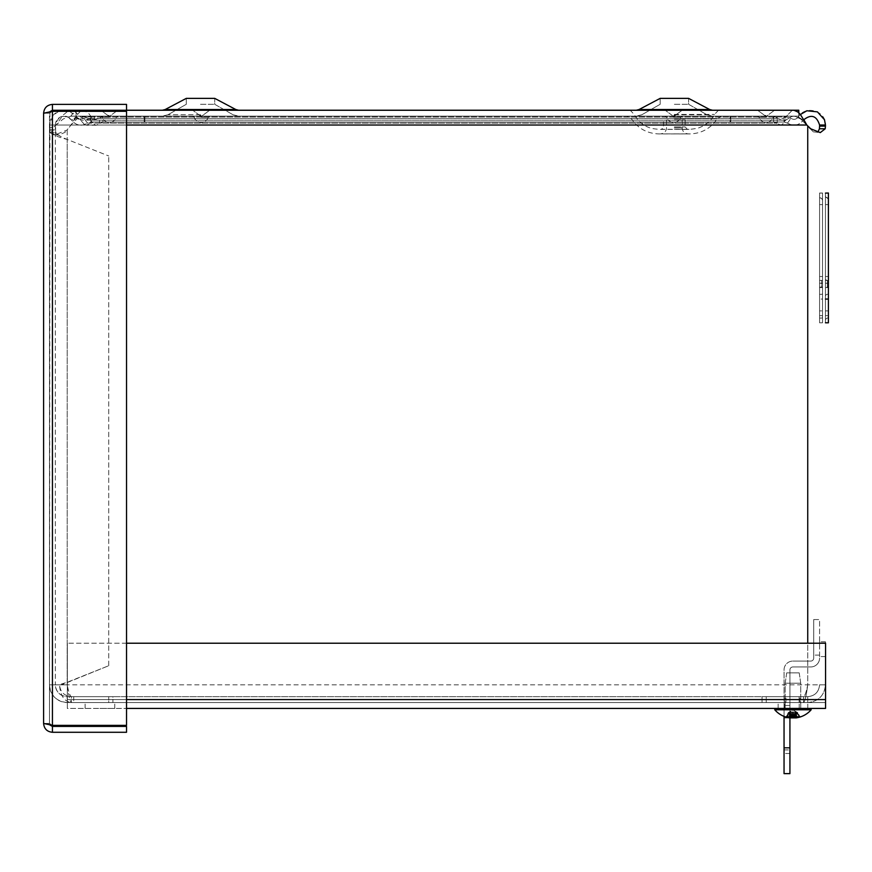 <?xml version="1.0" encoding="UTF-8"?>
<svg xmlns="http://www.w3.org/2000/svg" width="872" height="872" viewBox="0 0 872 872"><rect width="100%" height="100%" fill="white"/><g stroke="black" fill="none" stroke-linecap="round" stroke-linejoin="round"><path stroke-width="0.65" stroke-dasharray="4.36 3.27" d="M773.638 120.826L773.638 122.015L780.516 125.197L782.086 124.718L785.716 120.173L791.754 116.445L793.902 116.15L797.782 117.11L800.801 119.083L807.734 126.124L800.801 119.083L794.774 116.194L791.754 116.445L785.716 120.173L785.716 119.529L782.086 124.718L780.516 125.197L777.246 123.126L777.246 120.674L777.246 123.126L773.638 122.015L773.638 116.14L773.638 120.826M777.246 119.322L777.246 120.674L777.246 119.322M80.453 111.311L76.812 115.148L71.003 125.023L76.812 119.083L83.45 116.14L88.421 117.829L94.819 124.718L96.334 125.197L102.951 122.015L102.951 116.14L99.473 118.352L777.246 118.352L773.638 116.14L780.516 119.333L777.246 118.352L90.306 118.352L90.306 123.126L86.524 125.197L84.704 124.718L80.507 120.173L73.575 116.456L71.046 116.14L63.166 119.006L56.07 125.023A9.287 9.287 0 0 1 49.475 127.77A9.287 9.287 0 0 0 56.07 125.023L63.166 115.028L68.354 110.864M74.632 111.311L80.507 116.968L84.704 119.104L90.306 118.352L94.481 116.14L94.481 122.015L90.306 123.126L777.246 123.126L99.473 123.126L99.473 118.352L94.819 119.104L91.331 116.968L88.421 113.066L83.211 110.264M785.716 118.363L785.716 116.968L785.716 118.363M785.716 116.968L780.516 119.333L785.716 116.968L791.754 110.777L793.902 110.264L791.754 110.766L785.716 116.968L80.507 116.968L80.507 120.173L785.716 120.173L91.331 120.173L91.331 116.968L785.716 116.968M69.662 111.311L76.605 116.968L72.681 119.529L76.605 116.968L73.019 113.164L69.52 117.884L71.689 120.173L72.681 119.529L71.689 120.173L72.627 121.426C77.139 125.786 82.077 126.342 87.462 123.126L84.028 118.352L87.462 123.126L90.895 122.015L90.895 116.14L84.028 118.352L90.895 116.14L90.895 122.015L87.462 123.126C81.369 126.593 76.115 125.612 71.689 120.173C63.885 113.851 58.435 115.464 55.35 125.023L55.35 684.825L61.574 684.825L108.717 665.728L67.199 682.253L58.784 684.825L49.475 684.825L59.536 684.825L49.475 684.825L49.475 125.023L49.475 684.825L67.199 684.825L67.199 129.852L71.003 125.023L66.948 130.091L54.696 134.975L49.475 129.852L55.35 129.852L56.353 134.026L58.838 134.975L64.91 132.402L67.199 129.852L67.199 684.825L55.35 684.825L55.35 125.023L49.475 125.023L53.268 115.148L58.827 111.311M71.046 110.264L793.902 110.264L798.785 112.793M800.333 114.537L803.712 119.551L803.254 120.173L798.327 116.968L800.322 114.537M126.527 125.023L806.84 125.023L56.07 125.023L806.84 125.023L810.677 128.784L820.258 132.609L825.217 128.784L825.457 125.023C826.274 110.886 805.379 104.695 798.327 116.968L803.254 120.173C811.069 113.84 816.508 115.453 819.582 125.023L825.457 125.023M76.605 116.968C78.687 119.529 81.161 119.987 84.028 118.352L79.843 119.213L76.605 116.968M144.207 122.015L90.895 122.015L144.207 122.015L144.207 116.14L90.895 116.14L144.207 116.14L144.207 122.015M730.06 122.015L773.638 122.015L730.06 122.015L730.06 116.14L773.638 116.14L94.481 116.14L730.06 116.14L730.06 122.015L144.872 122.015L144.872 116.14L144.872 122.015L94.481 122.015L730.06 122.015M825.457 126.124L819.582 126.124L819.418 128.784L817.892 132.108M819.582 125.023L819.582 126.124M784.048 120.826L784.048 122.015L787.481 123.126L789.247 120.674L787.481 123.126L784.048 122.015L784.048 116.14L784.048 120.826M790.217 119.322L789.247 120.674L790.217 119.322M790.915 118.352L784.048 116.14L790.915 118.352C793.782 119.987 796.245 119.529 798.327 116.968C796.245 119.529 793.782 119.987 790.915 118.352M787.481 123.126C793.575 126.593 798.828 125.612 803.254 120.173C798.828 125.612 793.564 126.593 787.481 123.126M730.736 122.015L784.048 122.015L730.736 122.015L730.736 116.14L784.048 116.14L730.736 116.14L730.736 122.015M817.587 132.282L813.303 131.868L807.734 126.124L813.314 131.868L817.587 132.282M807.734 126.124L807.734 684.825L59.536 684.825L825.457 684.825L825.457 641.792L825.457 684.825L807.734 684.825C806.338 692.008 804.943 695.965 803.548 696.673L803.548 702.549C804.943 701.48 806.338 695.573 807.734 684.825C806.338 692.008 804.943 695.965 803.548 696.673L762.041 696.673L762.041 702.549L71.384 702.549L803.548 702.549L112.902 702.549L762.041 702.549L762.041 696.673L112.902 696.673L803.548 696.673L71.384 696.673C64.201 695.954 60.255 692.008 59.536 684.825C60.244 695.584 64.19 701.491 71.384 702.549L112.902 702.549L112.902 696.673L71.384 696.673L71.384 702.549C69.989 701.48 68.594 695.573 67.199 684.825C68.594 692.008 69.989 695.965 71.384 696.673L803.548 696.673L803.548 702.549C804.943 701.48 806.338 695.573 807.734 684.825L807.734 643.22M819.582 299.063L819.582 193.094L819.582 299.063L819.582 193.094L819.582 299.063L819.582 294.322L819.582 299.063L822.525 299.063L822.525 193.094L822.525 299.063L822.525 193.094L819.582 193.094L822.525 193.094L822.525 299.063L819.582 299.063M819.582 649.193L819.582 641.792L819.582 649.193M819.582 322.793L819.582 193.017L819.582 322.793L819.582 318.051L819.582 322.793L822.525 322.793L822.525 193.017L819.582 193.017L822.525 193.017L822.525 322.793L819.582 322.793M49.868 125.023L49.868 132.381C52.374 134.735 58.152 137.089 67.199 139.444L108.717 155.979L67.199 139.444C61.149 137.089 57.29 134.735 55.612 132.381L55.612 125.023L49.475 125.023A14.759 14.759 0 0 1 73.019 113.164M69.52 117.884A8.884 8.884 0 0 0 55.35 125.023L49.475 125.023M822.525 293.373A0.948 0.948 0 0 1 821.577 294.322A0.948 0.948 0 0 0 822.525 293.373L822.525 299.063L822.525 293.373A0.948 0.948 0 0 1 821.577 294.322L819.582 294.322L821.577 294.322A0.948 0.948 0 0 0 822.525 293.373L822.525 299.063L822.525 293.373M822.525 200.778L822.525 193.094L819.582 193.094L822.525 193.094L822.525 200.778A2.943 2.943 0 0 0 819.582 197.835A2.943 2.943 0 0 1 822.525 200.778L822.525 193.094L822.525 200.778A2.943 2.943 0 0 0 819.582 197.835A2.943 2.943 0 0 1 822.525 200.778M822.525 287.913L822.525 204.615L822.525 276.511L819.582 276.511L819.582 287.542L819.582 204.615L819.582 310.89L819.582 204.593L819.582 287.542L819.582 204.615L819.582 276.511L822.525 276.511L822.525 287.913A0.948 0.785 180 0 0 821.577 287.139L819.582 287.139L821.577 287.139L821.577 280.413A0.948 0.785 0 0 1 822.525 281.198L822.525 204.615L822.525 310.89L819.582 310.89L819.582 315.62L819.582 310.89L822.525 310.89L822.525 204.593L822.525 281.198A0.948 0.785 0 0 0 821.577 280.413L819.582 280.413L821.577 280.413L821.577 287.139A0.948 0.785 180 0 1 822.525 287.913M825.457 280.413L827.452 280.413A0.948 0.785 0 0 1 828.4 281.198L828.4 287.913A0.948 0.785 180 0 0 827.452 287.139L825.457 287.139L825.457 204.615L825.457 287.139M828.4 293.373A0.948 0.948 0 0 1 827.452 294.322A0.948 0.948 0 0 0 828.4 293.373L828.4 299.063L828.4 293.373A0.948 0.948 0 0 1 827.452 294.322L827.419 294.322A1.962 1.962 0 0 0 825.457 296.284L825.457 296.284A1.962 1.962 0 0 1 827.419 294.322A1.962 1.962 0 0 0 825.457 296.284L825.457 299.063L825.457 296.284L825.457 299.063L828.4 299.063L828.4 193.094L828.4 299.063L825.457 299.063L825.457 193.094L825.457 296.284A1.962 1.962 0 0 1 827.419 294.322L827.452 294.322A0.948 0.948 0 0 0 828.4 293.373M825.457 204.593L828.4 204.593L825.457 204.615L828.4 204.615L828.4 310.89L828.4 204.593L828.4 287.542L825.457 287.542L828.4 287.542L828.4 204.615L828.4 287.913L828.4 283.237L825.457 283.237L828.4 283.237L828.4 287.913A0.948 0.785 180 0 0 827.452 287.139L827.419 287.139A1.962 1.613 0 0 1 825.457 285.526L825.457 278.8A1.962 1.613 180 0 0 827.419 280.413L827.452 280.413A0.948 0.785 0 0 1 828.4 281.198L828.4 276.511L825.457 276.511L825.457 204.615L825.457 310.89L825.457 204.593L825.457 285.526M828.4 200.364L828.4 193.094L828.4 200.364A2.943 2.943 0 0 0 826.634 197.672A2.943 2.943 0 0 1 828.4 200.364L828.4 299.063L828.4 200.364A2.943 2.943 0 0 0 826.634 197.672A1.962 1.962 0 0 1 825.457 195.873L825.457 195.873A1.962 1.962 0 0 0 826.634 197.672A2.943 2.943 0 0 1 828.4 200.364M825.457 195.873L825.457 299.063L825.457 195.873A1.962 1.962 0 0 0 826.634 197.672A1.962 1.962 0 0 1 825.457 195.873M825.457 322.793L825.457 193.017L825.457 322.793L825.457 320.406L825.457 322.793L828.4 322.793L828.4 200.146A2.943 2.943 0 0 0 826.765 197.508A2.354 2.354 0 0 1 825.457 195.404L825.457 193.017L825.457 195.404A2.354 2.354 0 0 0 826.765 197.508A2.943 2.943 0 0 1 828.4 200.146L828.4 193.017M825.457 315.62L825.457 310.89L825.457 315.62L827.452 315.62L825.457 315.62M822.525 316.569L822.525 310.89L822.525 316.569A0.948 0.948 0 0 0 821.577 315.62L819.582 315.62L821.577 315.62A0.948 0.948 0 0 1 822.525 316.569L822.525 316.569M822.525 200.691L822.525 193.017L822.525 200.691A2.943 2.943 0 0 0 819.582 197.759A2.943 2.943 0 0 1 822.525 200.691L822.525 200.691M822.525 317.103L822.525 322.793L822.525 317.103A0.948 0.948 0 0 1 821.577 318.051L819.582 318.051L821.577 318.051A0.948 0.948 0 0 0 822.525 317.103L822.525 317.103M828.4 204.615L828.4 276.511L825.457 276.511L825.457 278.8M828.4 193.094L825.457 193.094L828.4 193.094M825.457 299.063L828.4 299.063M821.577 294.322L819.582 294.322L821.577 294.322M108.717 665.728L108.717 155.979L108.717 665.728M49.868 132.381L55.612 132.381M819.582 684.825L825.457 684.825L819.582 684.825C818.873 692.008 814.928 695.965 807.734 696.673L766.226 696.673L766.226 702.549L807.734 702.549L766.226 702.549L766.226 696.673L807.734 696.673L807.734 702.549C818.492 701.48 824.4 695.573 825.457 684.825C824.4 695.573 818.492 701.48 807.734 702.549L807.734 696.673C814.928 695.965 818.873 692.008 819.582 684.825M61.574 684.825L58.784 684.825M55.35 684.825L49.475 684.825L55.35 684.825C56.07 692.008 60.015 695.965 67.199 696.673L108.717 696.673L108.717 702.549L73.717 702.549L73.717 696.673L108.717 696.673L108.717 702.549L67.199 702.549A17.723 17.723 0 0 1 49.475 684.825C50.543 695.573 56.451 701.48 67.199 702.549L67.199 696.673A11.848 11.848 0 0 1 55.35 684.825M73.717 696.673L67.199 696.673M73.717 702.549L67.199 702.549M792.953 702.549L778.118 702.549L792.953 702.549M799.123 702.549L784.32 702.549L799.123 702.549L799.123 696.673L784.32 696.673L799.123 696.673L799.123 702.549M792.953 696.673L785.945 696.673L792.953 696.673M112.902 702.549L71.384 702.549L71.384 696.673L112.902 696.673L112.902 702.549M784.32 702.549L784.32 696.673L784.32 702.549M822.525 283.237L819.582 283.237L822.525 283.237M828.4 310.89L825.457 310.89L828.4 310.89L828.4 316.569A0.948 0.948 0 0 0 827.452 315.62A0.948 0.948 0 0 1 828.4 316.569L828.4 310.89M825.457 320.406A2.354 2.354 0 0 1 827.561 318.073A0.948 0.948 0 0 0 828.4 317.125A0.948 0.948 0 0 1 827.561 318.073A2.354 2.354 0 0 0 825.457 320.406M99.942 702.549L85.107 702.549L99.942 702.549M99.942 708.424L114.777 708.424L99.942 708.424M792.953 708.424L807.788 708.424L792.953 708.424M784.408 708.424L784.408 702.549L799.221 702.549L784.408 702.549L784.408 708.424L799.221 708.424L784.408 708.424M799.221 708.424L799.221 702.549L799.221 708.424M67.34 708.424L67.34 699.584L67.34 702.549L825.555 702.549L825.555 708.424L825.555 699.584L825.555 702.549L67.34 702.549L67.34 708.424L67.34 643.22L67.34 708.424L126.527 708.424L67.34 708.424M126.527 643.22L825.555 643.22L825.555 699.584L825.555 643.22L67.34 643.22L825.555 643.22L825.555 708.424M774.761 708.424L811.145 708.424L774.761 708.424L811.145 708.424L774.761 708.424L774.761 709.775L811.145 709.775L774.761 709.775L811.145 709.775L811.145 708.424M825.555 699.584L67.34 699.584L825.555 699.584L67.34 699.584L67.34 643.22L67.34 699.584L126.527 699.584M43.6 113.229L49.933 111.66L49.475 723.444L43.6 723.444L49.922 725.014L49.475 723.444L52.44 725.362L126.527 725.362L126.527 111.311L52.44 111.311L126.527 111.311L126.527 725.362L126.527 111.311L52.44 111.311L52.44 725.362L126.527 725.362L52.44 725.362L52.44 111.311L49.475 113.229L43.6 113.229L43.6 723.444L49.475 723.444L49.475 113.229L43.6 113.229C44.134 107.866 47.077 104.923 52.44 104.389L126.527 104.389L126.527 110.264L83.45 110.264M52.44 726.409L52.44 732.284L126.527 732.284L126.527 726.409L52.44 726.409L49.475 723.444L52.44 725.362L52.44 111.311L49.475 113.229L52.44 110.264L126.527 110.264M52.44 110.264L52.44 104.389M52.44 732.284C47.077 731.75 44.134 728.807 43.6 723.444M784.048 735.717L784.048 753.495L784.048 735.717M789.923 735.717L789.923 753.495L789.923 735.717M784.048 711.389L784.048 705.459L784.048 711.389M789.923 711.389L789.923 705.459L789.923 711.389M813.707 649.193L813.707 643.264L813.707 649.193M789.923 717.896L789.923 669.925A2.965 2.965 0 0 1 792.888 666.96L810.753 666.96A8.84 8.84 0 0 0 819.582 658.12A8.84 8.84 0 0 1 810.753 666.96L792.888 666.96A2.965 2.965 0 0 0 789.923 669.925L789.923 773.628M813.707 619.567L813.707 658.12A2.965 2.965 0 0 1 810.753 661.085L792.888 661.085L810.753 661.085A2.965 2.965 0 0 0 813.707 658.12L813.707 619.567L819.582 619.567L819.582 658.12L819.582 619.567L813.707 619.567M784.048 716.381L784.048 669.925A8.84 8.84 0 0 1 792.888 661.085A8.84 8.84 0 0 0 784.048 669.925L784.048 773.628M784.048 749.909L789.923 749.909M674.339 110.221L718.517 110.221L674.339 110.221M674.339 116.14L721.733 116.14L674.339 116.14M674.339 119.813L685.163 119.813L674.339 119.813M674.339 133.863L688.117 133.863L674.339 133.863M673.674 116.14L682.198 116.14L673.674 116.14M766.085 116.14L757.561 116.14L766.085 116.14M201.214 116.14L192.69 116.14L201.214 116.14M674.383 116.14L712.489 116.14L674.383 116.14M200.506 116.14L162.399 116.14L200.506 116.14M126.527 110.221L76.104 110.221L76.104 116.14L798.785 116.14L76.104 116.14L76.104 111.311M109.283 116.14L100.76 116.14L109.283 116.14M673.674 110.221L682.198 110.221L673.674 110.221M766.085 110.221L757.561 110.221L766.085 110.221M109.283 110.221L100.76 110.221L109.283 110.221M674.383 110.221L712.489 110.221L674.383 110.221M200.506 110.221L162.399 110.221L200.506 110.221M76.104 110.264L798.785 110.221L798.785 116.14L798.785 112.782M201.214 110.221L209.738 110.221L201.214 110.221M674.383 114.766L706.952 114.766L674.383 114.766M674.383 104.291L688.608 104.291L674.383 104.291M674.383 98.373L688.608 98.373L674.383 98.373M639.056 109.534L709.721 109.534L688.608 98.373L688.608 104.291L706.952 114.766L688.608 104.291L688.608 98.373L660.169 98.373L639.056 109.534L709.721 109.534L639.056 109.534L636.288 110.221M200.506 114.766L167.936 114.766L200.506 114.766M200.506 104.291L214.719 104.291L200.506 104.291M200.506 98.373L214.719 98.373L200.506 98.373M165.168 109.534L235.832 109.534L214.719 98.373L214.719 104.291L233.064 114.766L214.719 104.291L214.719 98.373L186.292 98.373L165.168 109.534L235.832 109.534L165.168 109.534L162.399 110.221M785.367 683.212L800.725 683.212L785.367 683.212M786.849 672.879L799.21 672.879L786.849 672.879M785.367 708.424L800.725 708.424L785.367 708.424M794.196 717.907L793.269 717.809L794.196 717.907A21.201 10.856 -54.4 0 0 795.907 717.449L794.196 717.907L793.269 717.809L793.291 716.882L789.454 716.882A24.078 10.355 90.6 0 0 791.1 717.809L789.869 717.242L790.043 711.868L789.269 711.999L789.269 717.809L790.206 717.907A21.201 14.802 -45.7 0 1 788.31 717.449L789.869 717.242L790.206 717.907L789.269 717.809A24.078 24.067 -138.5 0 1 785.432 716.882L786.282 716.882A24.078 21.735 -91.2 0 0 789.749 717.809L790.991 717.907L790.991 717.242L791.711 717.907A21.201 10.856 54.4 0 1 789.999 717.449A21.201 8.818 -56.6 0 0 790.991 717.907L790.86 717.907M790.762 712.479L793.237 712.479L793.291 716.882L789.869 716.49L791.155 711.999L790.043 711.868L788.364 712.479L786.359 716.49L787.122 716.49L788.364 712.479L786.37 716.49L785.432 716.882L786.5 716.926M791.711 717.907L792.637 717.809L791.711 717.907L792.637 717.809L792.615 716.882L796.452 716.882A24.078 10.355 -90.6 0 1 794.806 717.809L796.038 717.242L795.7 717.907A21.201 14.802 45.7 0 0 797.597 717.449A21.201 16.11 -39.8 0 1 795.242 717.907L795.242 717.907M792.67 712.479L792.626 716.49L796.038 716.49L795.144 712.479L791.1 711.868L790.991 717.242L789.999 717.449M797.597 717.449L796.038 717.242L795.864 711.868L796.637 711.999L796.637 717.809L795.7 717.907L796.637 717.809A24.078 24.067 138.5 0 0 800.474 716.882L799.624 716.882A24.078 21.735 91.2 0 1 796.158 717.809L794.915 717.907M811.145 709.775A24.078 24.078 0 0 1 800.485 716.882L799.406 716.926M795.144 712.479L794.752 711.999L795.864 711.868L797.542 712.479L799.548 716.49L798.785 716.49L797.542 712.479L800.245 716.926M794.904 717.841L794.806 711.868L793.237 712.479M788.31 717.449A21.201 16.11 39.8 0 0 790.272 717.841M796.986 712.479L794.774 711.759L794.828 717.438M790.664 717.907L791.253 711.781L791.198 717.863M788.92 712.479L791.133 711.759L791.078 717.438M794.806 717.809L794.654 711.781L794.708 717.863M786.773 683.212L800.725 683.212L786.773 683.212M787.983 672.879L799.21 672.879L787.983 672.879M786.773 708.424L800.725 708.424L786.773 708.424M792.223 717.449L792.495 711.868L788.669 712.479L785.977 716.882M788.364 716.882L788.964 716.49L788.364 716.882M790.206 712.479L788.964 716.49L786.838 716.49M784.048 717.95L789.923 717.95L789.334 717.242L787.503 717.449A21.201 18.323 6.7 0 0 790.043 717.907L789.934 717.809A24.078 18.519 90.8 0 1 786.98 716.882L790.108 716.882A24.078 9.93 -90.5 0 0 791.7 717.809L793.444 717.242L793.771 717.885M786.98 716.882L787.71 716.49L786.98 716.882M789.269 712.479L787.71 716.49L790.49 716.49L791.286 712.479L789.269 712.479L789.967 711.999L789.934 717.809M795.635 717.656A24.078 15.38 90.6 0 0 797.542 716.882L799.929 716.882A24.078 21.931 -91.2 0 1 796.43 717.809L795.973 717.907M797.542 716.882L796.943 716.49L797.542 716.882M795.7 712.479L796.943 716.49L799.068 716.49L797.237 712.479L793.411 711.868L793.683 717.449A21.201 3.641 -59.5 0 1 792.931 717.907M798.196 716.49L795.417 716.49L794.621 712.479L796.637 712.479L798.926 716.882M798.403 717.449L795.864 717.907M795.973 717.885L796.572 717.242L795.94 711.999L796.637 712.479M792.975 717.907L792.332 717.536M788.669 712.479L789.542 711.868L789.334 717.242L790.021 717.841M797.237 712.479L795.94 711.999L795.973 716.926M796.409 711.999L796.43 717.809M794.621 712.479L792.495 711.868M789.498 711.999L789.476 717.384M791.286 712.479L793.411 711.868M77.052 117.556L72.627 121.426M825.217 128.784L819.418 128.784M49.475 130.091L55.35 130.091M810.677 128.784L809.696 128.784L810.677 128.784M827.452 280.413L827.452 287.139L827.452 280.413M827.419 287.139L827.419 280.413M67.199 682.253L67.199 139.444L67.199 682.253M773.638 116.14L94.481 116.14M674.339 114.417L714.495 114.417L674.339 114.417M674.339 129.285L687.332 129.285L674.339 129.285M674.339 118.603L717.296 118.603L674.339 118.603M674.339 126.931L685.163 126.931L674.339 126.931M674.339 127.89L682.155 127.89L674.339 127.89M673.674 115.398L675.135 115.398L673.674 115.398M766.085 115.398L764.624 115.398L766.085 115.398M766.085 117.175L758.978 117.175L766.085 117.175M673.674 117.175L680.781 117.175L673.674 117.175M201.214 115.398L199.753 115.398L201.214 115.398M109.283 115.398L107.823 115.398L109.283 115.398M109.283 117.175L102.177 117.175L109.283 117.175M201.214 117.175L208.321 117.175L201.214 117.175M796.158 717.809L796.18 711.999M793.269 717.809L793.226 711.999L793.269 717.809M792.637 717.809L792.681 711.999L792.637 717.809M789.749 717.809L789.727 711.999M794.207 717.809L794.25 711.999M795.09 717.384L795.122 711.999M790.828 717.809L790.784 711.999M791.7 717.809L791.656 711.999M58.838 134.975L54.696 134.975M71.046 116.14L83.45 116.14M96.334 125.219L86.524 125.219M822.525 204.593L819.582 204.615M96.334 119.344L86.524 119.344M799.962 702.549L799.962 696.673L799.962 702.549M785.945 702.549L785.945 696.673L785.945 702.549M825.457 641.792L819.582 641.792M825.457 656.583L819.582 656.583M822.525 287.542L819.582 287.542L822.525 287.542M114.777 708.424L114.777 702.549L114.777 708.424M85.107 708.424L85.107 702.549L85.107 708.424M807.788 708.424L807.788 702.549L807.788 708.424M778.118 708.424L778.118 702.549L778.118 708.424M789.923 753.495L784.048 753.495M789.923 705.459L784.048 705.459M789.923 717.307L784.048 717.307M819.582 643.264L813.707 643.264M819.582 655.112L813.707 655.112M718.517 110.221L714.495 114.417C710.887 121.263 705.132 125.906 697.251 128.369L689.763 129.394L658.916 129.394L652.071 128.544C644.103 126.375 638.141 121.666 634.184 114.417L630.162 110.221M685.163 119.813L685.163 126.931L687.332 129.285L689.763 129.394L661.347 129.285C663.505 127.759 664.224 126.974 663.516 126.931L663.516 119.813M682.155 119.813L682.155 127.89C682.514 131.509 684.498 133.503 688.117 133.863L689.763 133.906C701.579 133.547 710.756 128.446 717.296 118.603L721.733 116.14M666.524 119.813L666.524 127.89C666.164 131.509 664.181 133.503 660.562 133.863L689.763 133.906L658.916 133.906C647.1 133.547 637.923 128.446 631.383 118.603L626.957 116.14M672.214 115.398L665.162 110.221L672.214 115.398A1.526 1.526 0 0 0 675.135 115.398L682.198 110.221L675.135 115.398A1.526 1.526 0 0 1 672.214 115.398M764.624 115.398A1.526 1.526 0 0 0 767.545 115.398L774.598 110.221L767.545 115.398A1.526 1.526 0 0 1 764.624 115.398L757.561 110.221L764.624 115.398M773.192 117.175L774.598 116.14L773.192 117.175A7.456 7.456 0 0 1 766.085 122.396A7.456 7.456 0 0 0 773.192 117.175M758.978 117.175L757.561 116.14L758.978 117.175A7.456 7.456 0 0 0 766.085 122.396A7.456 7.456 0 0 1 758.978 117.175M680.781 117.175L682.198 116.14L680.781 117.175A7.456 7.456 0 0 1 673.674 122.396A7.456 7.456 0 0 0 680.781 117.175M666.568 117.175L665.162 116.14L666.568 117.175A7.456 7.456 0 0 0 673.674 122.396A7.456 7.456 0 0 1 666.568 117.175M199.753 115.398L192.69 110.221L199.753 115.398A1.526 1.526 0 0 0 202.675 115.398L209.738 110.221L202.675 115.398A1.526 1.526 0 0 1 199.753 115.398M107.823 115.398A1.526 1.526 0 0 0 110.733 115.398L117.796 110.221L110.733 115.398A1.526 1.526 0 0 1 107.823 115.398L100.76 110.221L107.823 115.398M116.39 117.175L117.796 116.14L116.39 117.175A7.456 7.456 0 0 1 109.283 122.396A7.456 7.456 0 0 0 116.39 117.175M102.177 117.175L100.76 116.14L102.177 117.175A7.456 7.456 0 0 0 109.283 122.396A7.456 7.456 0 0 1 102.177 117.175M641.825 114.766L636.288 116.14L641.825 114.766L660.169 104.291L660.169 98.373L660.169 104.291L641.825 114.766M706.952 114.766L712.489 116.14L706.952 114.766M167.936 114.766L162.399 116.14L167.936 114.766L186.292 104.291L186.292 98.373L186.292 104.291L167.936 114.766M233.064 114.766L238.601 116.14L233.064 114.766M194.107 117.175A7.456 7.456 0 0 0 208.321 117.175L209.738 116.14L208.321 117.175A7.456 7.456 0 0 1 194.107 117.175L192.69 116.14L194.107 117.175M786.697 672.879L785.182 683.212L785.182 708.424L785.182 683.212L786.697 672.879M799.21 672.879L800.725 683.212L800.725 708.424L800.725 683.212L799.21 672.879M774.761 709.786A24.078 24.078 0 0 0 785.421 716.882L785.661 716.926M796.343 716.926L792.615 716.926M789.563 716.926L793.291 716.926M790.206 717.907L790.261 711.617M795.7 717.907L795.646 711.617M797.542 712.479L792.953 710.037L788.364 712.479M790.206 716.926L787.165 716.926M799.7 716.926L798.741 716.926M795.885 717.896L795.831 711.585M795.635 717.013L795.591 711.628M790.272 717.656L790.326 711.628M790.021 717.58L790.076 711.585M795.918 711.617L792.953 710.037L789.988 711.617"/><path stroke-width="1.31" d="M817.892 132.108L819.418 128.784L819.582 126.124L825.457 126.124L825.217 128.784L820.279 132.609L810.677 128.784L806.84 125.023L800.801 115.159L797.782 111.878L793.902 110.275L126.527 110.264L126.527 104.389L52.44 104.389C47.077 104.923 44.134 107.866 43.6 113.229L52.44 111.311L49.933 111.66L52.44 110.264L126.527 110.264M83.211 110.264L80.453 111.311M68.354 110.864L71.046 110.264L74.632 111.311M798.785 112.793L800.333 114.537L806.894 110.766L817.413 111.867L824.487 119.737L825.457 125.023L819.582 125.023C816.508 115.453 811.069 113.84 803.254 120.173M803.712 119.551L806.84 125.023L126.527 125.023M58.827 111.311L62.686 110.352L69.662 111.311M825.457 125.023L825.457 126.124M819.582 126.124L819.582 125.023M825.457 322.793L828.4 322.793L828.4 193.094L825.457 193.094L828.4 193.017M828.4 299.063L825.457 299.063M825.555 708.424L126.527 708.424L825.555 708.424L825.555 643.22L126.527 643.22M43.6 723.444C44.134 728.807 47.077 731.75 52.44 732.284L126.527 732.284L126.527 726.409L52.44 726.409L49.922 725.014L52.44 725.362L43.6 723.444L43.6 113.229M52.44 110.264L52.44 104.389M126.527 725.362L52.44 725.362L52.44 111.311L126.527 111.311L126.527 725.362M52.44 726.409L52.44 732.284M784.048 747.827L789.923 747.827L789.923 773.628L784.048 773.628L784.048 716.381M789.923 747.827L789.923 717.896M798.785 112.782L798.785 110.221L126.527 110.221M639.056 109.534L660.169 98.373L688.608 98.373L709.721 109.534L712.489 110.221L709.721 109.534L639.056 109.534L636.288 110.221M238.601 110.221L235.832 109.534L165.168 109.534L186.292 98.373L214.719 98.373L235.832 109.534L238.416 110.21M76.104 111.311L76.104 110.264M790.272 717.841A21.201 16.11 39.8 0 0 790.664 717.907L791.1 717.809M796.158 717.809L794.915 717.907M794.196 717.907L793.269 717.809M790.206 717.907L789.269 717.809M791.711 717.907L792.637 717.809M789.749 717.809L790.991 717.907M795.7 717.907L796.637 717.809M792.332 717.536L790.828 717.809A24.078 15.38 -90.6 0 1 788.364 716.882L785.977 716.882A24.078 21.931 91.2 0 0 789.476 717.809L789.934 717.907A21.201 17.996 -19 0 1 789.858 717.896A21.201 17.996 -19 0 1 787.503 717.449M795.973 717.885L795.973 717.907A21.201 17.996 19 0 0 796.049 717.896A21.201 17.996 19 0 0 798.403 717.449A21.201 18.323 -6.7 0 1 795.864 717.907L795.973 717.809A24.078 18.519 -90.8 0 0 798.926 716.882L795.798 716.882A24.078 9.93 90.5 0 1 794.207 717.809L792.975 717.907A21.201 3.641 59.5 0 1 792.223 717.449A21.201 1.243 -59.9 0 0 792.136 717.907M793.771 717.885L795.079 717.809A24.078 15.38 90.6 0 0 795.635 717.656M795.885 717.896L795.973 716.926M791.7 717.809L792.931 717.907M789.858 717.896A24.078 24.078 0 0 1 774.761 709.775L811.145 709.775A24.078 24.078 0 0 0 811.156 709.775A24.078 24.078 0 0 1 796.049 717.896M825.217 128.784L819.418 128.784M807.734 643.22L807.734 126.124M126.527 699.584L825.555 699.584M165.168 109.534L162.399 110.221M786.206 716.926L788.517 716.926M799.7 716.926L797.389 716.926M795.7 716.926L798.741 716.926M795.646 717.896L795.635 717.013M811.145 709.775L811.145 708.424M774.761 709.775L774.761 708.424"/></g></svg>
